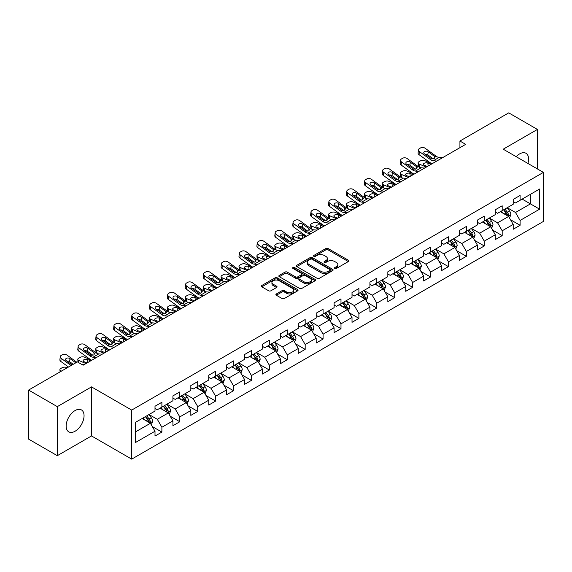 <?xml version="1.0" encoding="UTF-8"?>
<svg xmlns="http://www.w3.org/2000/svg" width="572" height="572" viewBox="0 0 572 572"><rect width="100%" height="100%" fill="white"/><g stroke="black" fill="none" stroke-linecap="round" stroke-linejoin="round"><path stroke-width="0.86" d="M334.827 268.454A1.115 0.643 0 0 0 336.4 268.454L348.377 261.54A1.594 0.922 0 0 0 348.841 260.889A1.594 0.922 0 0 0 348.377 260.239L328.092 248.527A1.594 0.922 0 0 0 325.84 248.527L313.864 255.441A1.115 0.643 0 0 0 313.542 255.898A1.115 0.643 0 0 0 313.864 256.349A1.115 0.643 0 0 0 315.444 256.349L316.995 255.455A5.098 2.946 0 0 1 324.202 255.455L325.897 256.435A5.098 2.946 0 0 1 327.391 258.515A5.098 2.946 0 0 1 325.897 260.596L324.345 261.49A1.115 0.643 0 0 0 324.017 261.947A1.115 0.643 0 0 0 324.345 262.405A1.115 0.643 0 0 0 325.926 262.405L327.47 261.511A5.098 2.946 0 0 1 334.684 261.511L336.372 262.484A5.098 2.946 0 0 1 337.866 264.564A5.098 2.946 0 0 1 336.372 266.645L334.827 267.546A1.115 0.643 0 0 0 334.498 267.996A1.115 0.643 0 0 0 334.827 268.454L334.827 267.546M75.096 431.231A12.663 7.314 120 0 0 83.369 420.07A12.663 7.314 120 0 0 81.431 409.917A12.663 7.314 120 0 0 75.096 410.546A12.663 7.314 120 0 0 66.824 421.707A12.663 7.314 120 0 0 68.769 431.853A12.663 7.314 120 0 0 75.096 431.231M527.899 163.442A12.663 7.314 120 0 0 525.968 153.267A12.663 7.314 120 0 0 519.633 153.897A12.663 7.314 120 0 0 516.187 156.678M276.369 293.944A1.594 0.922 0 0 0 275.897 294.594A1.594 0.922 0 0 0 276.369 295.245L282.06 298.527A1.594 0.922 0 0 0 284.313 298.527L297.612 290.855A1.594 0.922 0 0 0 298.076 290.204A1.594 0.922 0 0 0 297.612 289.554L277.327 277.842A1.594 0.922 0 0 0 275.068 277.842L261.776 285.514A1.594 0.922 0 0 0 261.304 286.164A1.594 0.922 0 0 0 261.776 286.815L268.647 290.783A1.594 0.922 0 0 0 270.899 290.783L276.591 287.502A1.594 0.922 0 0 0 277.062 286.851A1.594 0.922 0 0 0 276.591 286.2L273.18 284.234A4.261 2.46 0 0 1 271.936 282.489A4.261 2.46 0 0 1 274.567 280.216A4.261 2.46 0 0 1 279.215 280.752L292.564 288.46A4.261 2.46 0 0 1 293.815 290.204A4.261 2.46 0 0 1 291.184 292.478A4.261 2.46 0 0 1 286.536 291.942L284.313 290.655A1.594 0.922 0 0 0 282.06 290.655L276.369 293.944L276.369 295.245L282.06 291.985L282.06 290.655M91.513 386.887L57.3 406.635L28.6 390.068L28.6 439.117L57.3 455.684L91.513 435.935L131.696 459.137L131.696 410.081L91.513 386.887L91.513 435.935M537.43 168.94L537.43 129.436L503.217 149.192L543.4 172.386L131.696 410.081M537.43 129.436L508.73 112.863L459.931 141.034L459.931 147.662M28.6 390.068L77.392 361.897L83.133 365.208L465.672 144.351L459.931 141.034M317.102 278.292A1.594 0.922 0 0 0 319.362 278.292L332.654 270.62A1.594 0.922 0 0 0 333.126 269.97A1.594 0.922 0 0 0 332.654 269.319L312.369 257.607A1.594 0.922 0 0 0 310.117 257.607L296.818 265.279A1.594 0.922 0 0 0 296.353 265.93A1.594 0.922 0 0 0 296.818 266.581L317.102 278.292M293.379 268.697A1.115 0.643 0 0 1 294.508 268.854L294.508 267.524L315.136 279.436A1.594 0.922 0 0 1 315.601 280.087A1.594 0.922 0 0 1 315.136 280.738L301.837 288.41A1.594 0.922 0 0 1 299.578 288.41L279.293 276.698L279.293 275.397A1.594 0.922 0 0 0 278.829 276.047A1.594 0.922 0 0 0 279.293 276.698M279.293 275.397L284.985 272.115A1.594 0.922 0 0 1 287.244 272.115L295.467 276.862A1.594 0.922 0 0 0 297.719 276.862L301.494 274.682A1.594 0.922 0 0 0 301.966 274.031A1.594 0.922 0 0 0 301.494 273.38L292.935 268.44A1.115 0.643 0 0 1 292.607 267.982A1.115 0.643 0 0 1 293.293 267.389A1.115 0.643 0 0 1 294.508 267.524M131.696 459.137L543.4 221.443L543.4 172.386M152.309 426.555L161.89 432.089L161.89 427.248L172.916 420.885L172.916 425.725L179.801 421.75L179.801 416.909L190.826 410.546L190.826 415.386L197.712 411.411L197.712 406.57L208.737 400.207L208.737 405.047L215.623 401.072L215.623 396.232L226.641 389.868L226.641 394.709L233.533 390.726L233.533 385.893L244.551 379.529L244.551 384.363L251.444 380.387L251.444 375.547L262.462 369.183L262.462 374.024L269.355 370.048L269.355 365.208L280.373 358.844L280.373 363.685L287.266 359.709L287.266 354.869L298.284 348.505L298.284 353.346L305.176 349.37L305.176 344.53L316.194 338.166L316.194 343.007L323.08 339.024L323.08 334.191L334.105 327.827L334.105 332.661L340.991 328.685L340.991 323.845L352.016 317.481L352.016 322.322L358.901 318.347L358.901 313.506L369.927 307.143L369.927 311.983L376.812 308.008L376.812 303.167L387.837 296.804L387.837 301.644L394.723 297.669L394.723 292.828L405.748 286.465L405.748 291.305L412.634 287.323L412.634 282.489L423.652 276.126L423.652 280.959L430.544 276.984L430.544 272.143L441.563 265.787L441.563 270.62L448.455 266.645L448.455 261.804L459.473 255.441L459.473 260.281L466.366 256.306L466.366 251.465L477.384 245.102L477.384 249.943L484.277 245.967L484.277 241.127L495.295 234.763L495.295 239.604L502.187 235.621L502.187 230.788L513.206 224.424L513.206 229.265L520.091 225.282L520.091 220.449L539.611 209.18L539.611 189.025L530.43 194.33L530.43 203.875L539.611 209.18M161.89 432.089L155.005 436.064L155.005 431.231L135.485 442.499L135.485 422.343L155.005 411.075L155.005 406.242L161.89 402.259L161.89 407.1L172.916 400.736L172.916 395.896L179.801 391.92L179.801 396.761L190.826 390.397L190.826 385.557L197.712 381.581L197.712 386.422L208.737 380.058L208.737 375.218L215.623 371.242L215.623 376.083L226.641 369.719L226.641 364.879L233.533 360.903L233.533 365.737L244.551 359.373L244.551 354.54L251.444 350.557L251.444 355.398L262.462 349.034L262.462 344.194L269.355 340.218L269.355 345.059L280.373 338.695L280.373 333.855L287.266 329.88L287.266 334.72L298.284 328.357L298.284 323.516L305.176 319.541L305.176 324.381L316.194 318.018L316.194 313.177L323.08 309.202L323.08 314.035L334.105 307.672L334.105 302.838L340.991 298.856L340.991 303.696L352.016 297.333L352.016 292.492L358.901 288.517L358.901 293.357L369.927 286.994L369.927 282.153L376.812 278.178L376.812 283.018L387.837 276.655L387.837 271.814L394.723 267.839L394.723 272.68L405.748 266.316L405.748 261.475L412.634 257.5L412.634 262.333L423.652 255.97L423.652 251.137L430.544 247.154L430.544 251.995L441.563 245.631L441.563 240.798L448.455 236.815L448.455 241.656L459.473 235.292L459.473 230.452L466.366 226.476L466.366 231.317L477.384 224.953L477.384 220.113L484.277 216.137L484.277 220.978L495.295 214.614L495.295 209.774L502.187 205.798L502.187 210.632L513.206 204.268L513.206 199.435L520.091 195.452L520.091 200.293L539.611 189.025M160.053 408.158L168.318 412.934L157.3 419.297L149.035 414.521M155.005 408.429L157.3 409.752L161.89 407.1M157.3 419.297L161.89 427.248M168.318 412.934L172.916 420.885M177.964 397.819L186.229 402.595L175.211 408.959L166.945 404.182M172.916 398.083L175.211 399.413L179.801 396.761M175.211 408.959L179.801 416.909M186.229 402.595L190.826 410.546M195.874 387.48L204.14 392.256L193.121 398.62L184.856 393.843M190.826 387.744L193.121 389.074L197.712 386.422M193.121 398.62L197.712 406.57M204.14 392.256L208.737 400.207M213.785 377.141L222.05 381.91L211.032 388.274L202.767 383.505M208.737 377.406L211.032 378.728L215.623 376.083M211.032 388.274L215.623 396.232M222.05 381.91L226.641 389.868M231.696 366.802L239.961 371.571L228.943 377.935L220.67 373.166M226.641 367.067L228.943 368.389L233.533 365.737M228.943 377.935L233.533 385.893M239.961 371.571L244.551 379.529M249.607 356.463L257.872 361.232L246.854 367.596L238.581 362.82M244.551 356.728L246.854 358.051L251.444 355.398M246.854 367.596L251.444 375.547M257.872 361.232L262.462 369.183M267.517 346.117L275.783 350.893L264.757 357.257L256.492 352.481M262.462 346.382L264.757 347.712L269.355 345.059M264.757 357.257L269.355 365.208M275.783 350.893L280.373 358.844M285.428 335.778L293.693 340.555L282.668 346.918L274.403 342.142M280.373 336.043L282.668 337.373L287.266 334.72M282.668 346.918L287.266 354.869M293.693 340.555L298.284 348.505M303.339 325.439L311.604 330.208L300.579 336.572L292.313 331.803M298.284 325.704L300.579 327.027L305.176 324.381M300.579 336.572L305.176 344.53M311.604 330.208L316.194 338.166M321.25 315.1L329.515 319.87L318.49 326.233L310.224 321.464M316.194 315.365L318.49 316.688L323.08 314.035M318.49 326.233L323.08 334.191M329.515 319.87L334.105 327.827M339.153 304.762L347.426 309.531L336.4 315.894L328.135 311.125M334.105 305.026L336.4 306.349L340.991 303.696M336.4 315.894L340.991 323.845M347.426 309.531L352.016 317.481M357.064 294.416L365.329 299.192L354.311 305.555L346.046 300.779M352.016 294.68L354.311 296.01L358.901 293.357M354.311 305.555L358.901 313.506M365.329 299.192L369.927 307.143M374.975 284.077L383.24 288.853L372.222 295.216L363.956 290.44M369.927 284.341L372.222 285.671L376.812 283.018M372.222 295.216L376.812 303.167M383.24 288.853L387.837 296.804M392.885 273.738L401.151 278.507L390.133 284.87L381.867 280.101M387.837 274.002L390.133 275.325L394.723 272.68M390.133 284.87L394.723 292.828M401.151 278.507L405.748 286.465M410.796 263.399L419.062 268.168L408.043 274.531L399.778 269.762M405.748 263.663L408.043 264.986L412.634 262.333M408.043 274.531L412.634 282.489M419.062 268.168L423.652 276.126M428.707 253.06L436.972 257.829L425.954 264.192L417.682 259.423M423.652 253.325L425.954 254.647L430.544 251.995M425.954 264.192L430.544 272.143M436.972 257.829L441.563 265.787M446.618 242.714L454.883 247.49L443.865 253.854L435.592 249.077M441.563 242.978L443.865 244.308L448.455 241.656M443.865 253.854L448.455 261.804M454.883 247.49L459.473 255.441M464.528 232.375L472.794 237.151L461.768 243.515L453.503 238.738M459.473 232.64L461.768 233.969L466.366 231.317M461.768 243.515L466.366 251.465M472.794 237.151L477.384 245.102M482.439 222.036L490.704 226.805L479.679 233.169L471.414 228.4M477.384 222.301L479.679 223.623L484.277 220.978M479.679 233.169L484.277 241.127M490.704 226.805L495.295 234.763M500.35 211.697L508.615 216.466L497.59 222.83L489.325 218.061M495.295 211.962L497.59 213.285L502.187 210.632M497.59 222.83L502.187 230.788M508.615 216.466L513.206 224.424M522.157 199.099L530.43 203.875L515.501 212.491L507.235 207.722M513.206 201.623L515.501 202.946L520.091 200.293M515.501 212.491L520.091 220.449M57.3 406.635L57.3 455.684M135.485 431.889L150.415 423.273L142.142 418.504M150.415 423.273L155.005 431.231M510.51 219.748L520.091 225.282M492.599 230.087L502.187 235.621M474.688 240.433L484.277 245.967M456.778 250.772L466.366 256.306M438.867 261.111L448.455 266.645M420.956 271.45L430.544 276.984M403.046 281.789L412.634 287.323M385.135 292.135L394.723 297.669M367.224 302.474L376.812 308.008M349.32 312.812L358.901 318.347M331.41 323.151L340.991 328.685M313.499 333.49L323.08 339.024M295.588 343.836L305.176 349.37M277.677 354.175L287.266 359.709M259.767 364.514L269.355 370.048M241.856 374.853L251.444 380.387M223.945 385.192L233.533 390.726M206.034 395.538L215.623 401.072M188.124 405.877L197.712 411.411M170.213 416.216L179.801 421.75M335.271 268.611L336.372 267.975A5.098 2.946 0 0 0 337.866 265.894L337.866 264.564M327.391 258.515L327.391 259.838A5.098 2.946 0 0 1 325.897 261.926L324.789 262.562M348.355 261.554L328.092 249.857A1.594 0.922 0 0 0 325.84 249.857L314.314 256.506M332.632 270.627L312.369 258.93A1.594 0.922 0 0 0 310.117 258.93L296.839 266.595L296.818 265.279M329.837 270.42A1.115 0.643 0 0 0 330.166 269.97A1.115 0.643 0 0 0 329.837 269.512L312.033 259.23A1.115 0.643 0 0 0 310.453 259.23L308.823 260.174A5.098 2.946 0 0 0 307.328 262.255A5.098 2.946 0 0 0 308.823 264.335L320.992 271.364A5.098 2.946 0 0 0 328.206 271.364L329.837 270.42L329.837 271.75A1.115 0.643 0 0 0 330.166 271.292L330.166 269.97M307.328 262.255L307.328 263.585A5.098 2.946 0 0 0 308.823 265.665L308.823 264.335M329.837 271.75L328.206 272.694A5.098 2.946 0 0 1 320.992 272.694L308.823 265.665M279.315 276.712L284.985 273.437L284.985 272.115M301.966 274.031L301.966 275.361A1.594 0.922 0 0 1 301.494 276.011L297.719 278.192A1.594 0.922 0 0 1 295.467 278.192L287.244 273.437A1.594 0.922 0 0 0 284.985 273.437M294.508 268.854L315.115 280.745M304.004 281.789A4.261 2.46 0 0 0 308.651 282.325A4.261 2.46 0 0 0 311.282 280.051A4.261 2.46 0 0 0 310.031 278.314L305.326 275.597A1.594 0.922 0 0 0 303.074 275.597L299.299 277.77A1.594 0.922 0 0 0 298.834 278.421A1.594 0.922 0 0 0 299.299 279.072L304.004 281.789L304.004 283.119A4.261 2.46 0 0 0 308.651 283.648A4.261 2.46 0 0 0 311.282 281.374L311.282 280.051M298.834 278.421L298.834 279.751A1.594 0.922 0 0 0 299.299 280.402L299.299 279.072M304.004 283.119L299.299 280.402M293.815 290.204L293.815 291.527A4.261 2.46 0 0 1 291.184 293.801A4.261 2.46 0 0 1 286.536 293.264L284.313 291.985A1.594 0.922 0 0 0 282.06 291.985M271.936 282.489L271.936 283.819A4.261 2.46 0 0 0 273.18 285.557L273.18 284.234M276.569 287.516L273.18 285.557M297.59 290.862L277.327 279.165A1.594 0.922 0 0 0 275.068 279.165L261.797 286.829M509.523 218.039L510.889 214.6A4.304 2.481 -120 0 0 509.516 210.932L507.142 207.772M432.01 163.785L424.76 160.66A3.246 1.623 -5.9 0 0 420.191 161.004L419.04 161.661A3.246 1.623 -5.9 0 0 418.089 162.977A3.246 1.623 -5.9 0 0 419.019 163.971L419.355 167.238M503.01 213.234L501.401 211.089M426.269 167.103L419.019 163.971M507.95 216.087L508.565 214.779A4.304 2.481 -120 0 0 507.328 212.198L504.962 209.03M503.882 209.652L506.513 213.163A2.195 1.266 60 0 1 506.914 213.828L508.565 214.779M430.981 164.386L427.827 163.027A2.595 1.301 174.1 0 0 424.167 163.299A2.595 1.301 174.1 0 0 423.409 164.35A2.595 1.301 174.1 0 0 424.152 165.144L427.305 166.502M418.532 166.767A3.246 1.623 174.1 0 1 418.447 166.473L418.089 162.977M427.591 166.338A2.595 1.301 -5.9 0 0 426.741 166.259M503.582 209.824L505.955 212.991A4.304 2.481 60 0 1 507.185 215.58M436.765 161.039L433.34 160.746A8.115 4.69 60 0 1 430.373 159.516L419.383 151.566L419.019 154.64A3.246 2.095 -173.3 0 1 418.089 152.939L418.454 149.857A3.246 2.095 6.7 0 0 419.383 151.566M432.032 163.778A12.176 7.028 60 0 1 430.015 162.591L419.019 154.64M442.506 157.729L439.082 157.436A8.115 4.69 60 0 1 436.114 156.199L425.125 148.248A3.246 2.095 6.7 0 0 420.549 147.926L419.398 148.591A3.246 2.095 6.7 0 0 418.454 149.857M434.327 158.43L434.234 156.185L434.877 156.914L434.248 158.48L431.61 158.801L424.517 153.932A2.595 1.673 -173.3 0 1 423.773 152.567A2.595 1.673 -173.3 0 1 424.531 151.551A2.595 1.673 -173.3 0 1 428.192 151.809L427.827 154.89L433.283 158.837M427.827 154.89A2.595 1.673 6.7 0 0 425.053 154.318M434.234 156.185L428.192 151.809M436.114 156.199L434.877 156.914L435.006 157.379M491.613 228.378L492.978 224.939A4.304 2.481 -120 0 0 491.605 221.278L489.232 218.111M414.099 174.124L406.849 170.999A3.246 1.623 -5.9 0 0 402.28 171.343L401.129 172.008A3.246 1.623 -5.9 0 0 400.178 173.323A3.246 1.623 -5.9 0 0 401.115 174.31L401.451 177.577M485.099 223.573L483.49 221.428M408.358 177.442L401.115 174.31M490.04 226.426L490.654 225.125A4.304 2.481 -120 0 0 489.425 222.537L487.051 219.369M485.971 219.991L488.602 223.502A2.195 1.266 60 0 1 489.003 224.167L490.654 225.125M413.07 174.725L409.917 173.366A2.595 1.301 174.1 0 0 406.263 173.638A2.595 1.301 174.1 0 0 405.498 174.689A2.595 1.301 174.1 0 0 406.249 175.482L409.395 176.841M400.622 177.105A3.246 1.623 174.1 0 1 400.536 176.812L400.178 173.323M409.681 176.676A2.595 1.301 -5.9 0 0 408.83 176.598M485.671 220.17L488.045 223.33A4.304 2.481 60 0 1 489.274 225.919M473.702 238.717L475.067 235.278A4.304 2.481 -120 0 0 473.695 231.617L471.321 228.45M396.189 184.47L388.939 181.338A3.246 1.623 -5.9 0 0 384.37 181.681L383.219 182.346A3.246 1.623 -5.9 0 0 382.268 183.662A3.246 1.623 -5.9 0 0 383.204 184.656L383.54 187.916M467.195 233.912L465.579 231.767M390.447 187.78L383.204 184.656M472.129 236.765L472.744 235.464A4.304 2.481 -120 0 0 471.514 232.875L469.14 229.715M468.06 230.337L470.692 233.841A2.195 1.266 60 0 1 471.092 234.506L472.744 235.464M395.159 185.063L392.006 183.705A2.595 1.301 174.1 0 0 388.352 183.977A2.595 1.301 174.1 0 0 387.587 185.035A2.595 1.301 174.1 0 0 388.338 185.828L391.484 187.187M382.711 187.444A3.246 1.623 174.1 0 1 382.625 187.158L382.268 183.662M391.77 187.023A2.595 1.301 -5.9 0 0 390.919 186.944M467.767 230.509L470.134 233.669A4.304 2.481 60 0 1 471.364 236.257M418.854 171.385L415.436 171.092A8.115 4.69 60 0 1 412.462 169.855L401.472 161.905L401.115 164.986A3.246 2.095 -173.3 0 1 400.185 163.277L400.543 160.203A3.246 2.095 6.7 0 0 401.472 161.905M414.121 174.117A12.176 7.028 60 0 1 412.105 172.937L401.115 164.986M424.596 168.068L421.171 167.775A8.115 4.69 60 0 1 418.203 166.538L407.214 158.587A3.246 2.095 6.7 0 0 402.638 158.265L401.487 158.93A3.246 2.095 6.7 0 0 400.543 160.203M416.416 168.769L416.323 166.523L416.967 167.253L416.337 168.819L413.699 169.14L406.606 164.271A2.595 1.673 -173.3 0 1 405.863 162.913A2.595 1.673 -173.3 0 1 406.62 161.89A2.595 1.673 -173.3 0 1 410.281 162.148L409.917 165.229L415.372 169.176M409.917 165.229A2.595 1.673 6.7 0 0 407.142 164.657M416.323 166.523L410.281 162.148M418.203 166.538L416.967 167.253L417.095 167.725M400.943 181.724L397.526 181.431A8.115 4.69 60 0 1 394.558 180.194L383.562 172.243L383.204 175.325A3.246 2.095 -173.3 0 1 382.275 173.623L382.632 170.542A3.246 2.095 6.7 0 0 383.562 172.243M396.21 184.456A12.176 7.028 60 0 1 394.194 183.276L383.204 175.325M406.685 178.407L403.267 178.114A8.115 4.69 60 0 1 400.293 176.877L389.303 168.926A3.246 2.095 6.7 0 0 384.727 168.604L383.576 169.269A3.246 2.095 6.7 0 0 382.632 170.542M398.505 179.107L398.412 176.862L399.056 177.592L398.427 179.158L395.788 179.479L388.695 174.61A2.595 1.673 -173.3 0 1 387.952 173.252A2.595 1.673 -173.3 0 1 388.71 172.236A2.595 1.673 -173.3 0 1 392.371 172.494L392.006 175.568L397.461 179.515M392.006 175.568A2.595 1.673 6.7 0 0 389.232 175.003M398.412 176.862L392.371 172.494M400.293 176.877L399.056 177.592L399.184 178.064M455.791 249.063L457.157 245.617A4.304 2.481 -120 0 0 455.784 241.956L453.41 238.796M378.278 194.809L371.035 191.677A3.246 1.623 -5.9 0 0 366.459 192.02L365.308 192.685A3.246 1.623 -5.9 0 0 364.357 194.001A3.246 1.623 -5.9 0 0 365.293 194.995L365.63 198.262M449.285 244.258L447.676 242.106M372.544 198.119L365.293 194.995M454.218 247.104L454.833 245.803A4.304 2.481 -120 0 0 453.603 243.214L451.229 240.054M450.157 240.676L452.781 244.187A2.195 1.266 60 0 1 453.181 244.852L454.833 245.803M377.248 195.402L374.102 194.044A2.595 1.301 174.1 0 0 370.442 194.323A2.595 1.301 174.1 0 0 369.676 195.374A2.595 1.301 174.1 0 0 370.427 196.167L373.573 197.526M364.8 197.783A3.246 1.623 174.1 0 1 364.714 197.497L364.357 194.001M373.859 197.361A2.595 1.301 -5.9 0 0 373.008 197.283M449.857 240.848L452.223 244.008A4.304 2.481 60 0 1 453.453 246.596M437.88 259.402L439.246 255.963A4.304 2.481 -120 0 0 437.873 252.295L435.499 249.135M360.374 205.148L353.124 202.023A3.246 1.623 -5.9 0 0 348.548 202.359L347.397 203.024A3.246 1.623 -5.9 0 0 346.446 204.34A3.246 1.623 -5.9 0 0 347.383 205.334L347.719 208.601M431.374 254.597L429.765 252.445M354.633 208.458L347.383 205.334M436.307 257.443L436.922 256.142A4.304 2.481 -120 0 0 435.692 253.553L433.319 250.393M432.246 251.015L434.87 254.526A2.195 1.266 60 0 1 435.271 255.191L436.922 256.142M359.338 205.741L356.192 204.383A2.595 1.301 174.1 0 0 352.531 204.662A2.595 1.301 174.1 0 0 351.766 205.713A2.595 1.301 174.1 0 0 352.516 206.506L355.662 207.865M346.889 208.122A3.246 1.623 174.1 0 1 346.804 207.836L346.446 204.34M355.948 207.7A2.595 1.301 -5.9 0 0 355.098 207.622M431.946 251.187L434.312 254.354A4.304 2.481 60 0 1 435.542 256.942M419.97 269.741L421.335 266.302A4.304 2.481 -120 0 0 419.962 262.634L417.596 259.473M342.464 215.487L335.213 212.362A3.246 1.623 -5.9 0 0 330.637 212.705L329.486 213.363A3.246 1.623 -5.9 0 0 328.535 214.679A3.246 1.623 -5.9 0 0 329.472 215.673L329.808 218.94M413.463 264.936L411.854 262.784M336.722 218.804L329.472 215.673M418.397 267.782L419.011 266.481A4.304 2.481 -120 0 0 417.782 263.899L415.408 260.732M414.335 261.354L416.959 264.865A2.195 1.266 60 0 1 417.36 265.53L419.011 266.481M341.427 216.087L338.281 214.729A2.595 1.301 174.1 0 0 334.62 215A2.595 1.301 174.1 0 0 333.855 216.052A2.595 1.301 174.1 0 0 334.606 216.845L337.752 218.204M328.979 218.468A3.246 1.623 174.1 0 1 328.9 218.175L328.535 214.679M338.038 218.039A2.595 1.301 -5.9 0 0 337.187 217.961M414.035 261.526L416.402 264.693A4.304 2.481 60 0 1 417.632 267.281M383.033 192.063L379.615 191.77A8.115 4.69 60 0 1 376.648 190.533L365.651 182.582L365.293 185.664A3.246 2.095 -173.3 0 1 364.364 183.962L364.721 180.881A3.246 2.095 6.7 0 0 365.651 182.582M378.299 194.795A12.176 7.028 60 0 1 376.283 193.615L365.293 185.664M388.774 188.746L385.356 188.46A8.115 4.69 60 0 1 382.382 187.223L371.392 179.272A3.246 2.095 6.7 0 0 366.816 178.95L365.672 179.608A3.246 2.095 6.7 0 0 364.721 180.881M380.602 189.446L380.509 187.201L381.145 187.931L380.516 189.496L377.885 189.818L370.785 184.949A2.595 1.673 -173.3 0 1 370.041 183.591A2.595 1.673 -173.3 0 1 370.799 182.575A2.595 1.673 -173.3 0 1 374.46 182.833L374.102 185.914L379.558 189.854M374.102 185.914A2.595 1.673 6.7 0 0 371.321 185.342M380.509 187.201L374.46 182.833M382.382 187.223L381.145 187.931L381.274 188.403M365.122 202.402L361.704 202.109A8.115 4.69 60 0 1 358.737 200.872L347.74 192.921L347.383 196.003A3.246 2.095 -173.3 0 1 346.453 194.301L346.811 191.22A3.246 2.095 6.7 0 0 347.74 192.921M360.389 205.141A12.176 7.028 60 0 1 358.372 203.954L347.383 196.003M370.863 199.092L367.446 198.799A8.115 4.69 60 0 1 364.478 197.562L353.482 189.611A3.246 2.095 6.7 0 0 348.906 189.289L347.762 189.947A3.246 2.095 6.7 0 0 346.811 191.22M362.691 199.785L362.598 197.547L363.241 198.277L362.605 199.843L359.974 200.157L352.874 195.295A2.595 1.673 -173.3 0 1 352.13 193.929A2.595 1.673 -173.3 0 1 352.888 192.914A2.595 1.673 -173.3 0 1 356.549 193.172L356.192 196.253L361.647 200.2M356.192 196.253A2.595 1.673 6.7 0 0 353.41 195.681M362.598 197.547L356.549 193.172M364.478 197.562L363.241 198.277L363.363 198.741M347.211 212.741L343.793 212.448A8.115 4.69 60 0 1 340.826 211.218L329.829 203.26L329.472 206.342A3.246 2.095 -173.3 0 1 328.542 204.64L328.9 201.558A3.246 2.095 6.7 0 0 329.829 203.26M342.478 215.48A12.176 7.028 60 0 1 340.462 214.293L329.472 206.342M352.953 209.431L349.535 209.137A8.115 4.69 60 0 1 346.568 207.901L335.571 199.95A3.246 2.095 6.7 0 0 330.995 199.628L329.851 200.293A3.246 2.095 6.7 0 0 328.9 201.558M344.78 210.131L344.687 207.886L345.331 208.616L344.694 210.181L342.063 210.503L334.963 205.634A2.595 1.673 -173.3 0 1 334.22 204.268A2.595 1.673 -173.3 0 1 334.977 203.253A2.595 1.673 -173.3 0 1 338.638 203.51L338.281 206.592L343.736 210.539M338.281 206.592A2.595 1.673 6.7 0 0 335.499 206.02M344.687 207.886L338.638 203.51M346.568 207.901L345.331 208.616L345.452 209.08M329.3 223.087L325.883 222.794A8.115 4.69 60 0 1 322.915 221.557L311.919 213.606L311.561 216.681A3.246 2.095 -173.3 0 1 310.632 214.979L310.989 211.905A3.246 2.095 6.7 0 0 311.919 213.606M324.567 225.818A12.176 7.028 60 0 1 322.558 224.639L311.561 216.681M335.042 219.77L331.624 219.476A8.115 4.69 60 0 1 328.657 218.239L317.66 210.289A3.246 2.095 6.7 0 0 313.084 209.967L311.94 210.632A3.246 2.095 6.7 0 0 310.989 211.905M326.869 220.47L326.776 218.225L327.42 218.954L326.784 220.52L324.152 220.842L317.052 215.973A2.595 1.673 -173.3 0 1 316.309 214.614A2.595 1.673 -173.3 0 1 317.067 213.592A2.595 1.673 -173.3 0 1 320.728 213.849L320.37 216.931L325.825 220.878M320.37 216.931A2.595 1.673 6.7 0 0 317.589 216.359M326.776 218.225L320.728 213.849M328.657 218.239L327.42 218.954L327.541 219.426M311.397 233.426L307.972 233.133A8.115 4.69 60 0 1 305.005 231.896L294.008 223.945L293.65 227.027A3.246 2.095 -173.3 0 1 292.721 225.325L293.078 222.243A3.246 2.095 6.7 0 0 294.008 223.945M306.656 236.157A12.176 7.028 60 0 1 304.647 234.978L293.65 227.027M317.131 230.108L313.713 229.815A8.115 4.69 60 0 1 310.746 228.578L299.749 220.628A3.246 2.095 6.7 0 0 295.181 220.306L294.029 220.971A3.246 2.095 6.7 0 0 293.078 222.243M308.959 230.809L308.866 228.564L309.509 229.293L308.873 230.859L306.242 231.181L299.142 226.312A2.595 1.673 -173.3 0 1 298.398 224.953A2.595 1.673 -173.3 0 1 299.156 223.938A2.595 1.673 -173.3 0 1 302.817 224.195L302.459 227.27L307.915 231.217M302.459 227.27A2.595 1.673 6.7 0 0 299.685 226.705M308.866 228.564L302.817 224.195M310.746 228.578L309.509 229.293L309.631 229.765M293.486 243.765L290.061 243.472A8.115 4.69 60 0 1 287.094 242.235L276.097 234.284L275.74 237.366A3.246 2.095 -173.3 0 1 274.81 235.664L275.175 232.582A3.246 2.095 6.7 0 0 276.097 234.284M288.746 246.496A12.176 7.028 60 0 1 286.736 245.317L275.74 237.366M299.22 240.447L295.803 240.154A8.115 4.69 60 0 1 292.835 238.924L281.839 230.974A3.246 2.095 6.7 0 0 277.27 230.652L276.119 231.31A3.246 2.095 6.7 0 0 275.175 232.582M291.048 241.148L290.955 238.903L291.598 239.632L290.962 241.198L288.331 241.52L281.238 236.651A2.595 1.673 -173.3 0 1 280.495 235.292A2.595 1.673 -173.3 0 1 281.252 234.277A2.595 1.673 -173.3 0 1 284.906 234.534L284.549 237.616L290.004 241.556M284.549 237.616A2.595 1.673 6.7 0 0 281.774 237.044M290.955 238.903L284.906 234.534M292.835 238.924L291.598 239.632L291.72 240.104M275.575 254.104L272.15 253.811A8.115 4.69 60 0 1 269.183 252.574L258.194 244.623L257.829 247.705A3.246 2.095 -173.3 0 1 256.899 246.003L257.264 242.921A3.246 2.095 6.7 0 0 258.194 244.623M270.842 256.835A12.176 7.028 60 0 1 268.826 255.655L257.829 247.705M281.317 250.793L277.892 250.5A8.115 4.69 60 0 1 274.925 249.263L263.928 241.312A3.246 2.095 6.7 0 0 259.359 240.991L258.208 241.649A3.246 2.095 6.7 0 0 257.264 242.921M273.137 251.487L273.044 249.249L273.688 249.978L273.051 251.537L270.42 251.859L263.327 246.997A2.595 1.673 -173.3 0 1 262.584 245.631A2.595 1.673 -173.3 0 1 263.342 244.616A2.595 1.673 -173.3 0 1 266.995 244.873L266.638 247.955L272.093 251.902M266.638 247.955A2.595 1.673 6.7 0 0 263.864 247.383M273.044 249.249L266.995 244.873M274.925 249.263L273.688 249.978L273.816 250.443M257.665 264.443L254.24 264.15A8.115 4.69 60 0 1 251.272 262.913L240.283 254.962L239.918 258.043A3.246 2.095 -173.3 0 1 238.989 256.342L239.353 253.26A3.246 2.095 6.7 0 0 240.283 254.962M252.931 267.181A12.176 7.028 60 0 1 250.915 265.994L239.918 258.043M263.406 261.132L259.981 260.839A8.115 4.69 60 0 1 257.014 259.602L246.024 251.651A3.246 2.095 6.7 0 0 241.448 251.33L240.297 251.995A3.246 2.095 6.7 0 0 239.353 253.26M255.226 261.833L255.133 259.588L255.777 260.317L255.148 261.883L252.509 262.205L245.417 257.336A2.595 1.673 -173.3 0 1 244.673 255.97A2.595 1.673 -173.3 0 1 245.431 254.955A2.595 1.673 -173.3 0 1 249.092 255.212L248.727 258.294L254.182 262.241M248.727 258.294A2.595 1.673 6.7 0 0 245.953 257.722M255.133 259.588L249.092 255.212M257.014 259.602L255.777 260.317L255.906 260.782M239.754 274.789L236.336 274.496A8.115 4.69 60 0 1 233.362 273.259L222.372 265.308L222.007 268.382A3.246 2.095 -173.3 0 1 221.085 266.681L221.443 263.606A3.246 2.095 6.7 0 0 222.372 265.308M235.02 277.52A12.176 7.028 60 0 1 233.004 276.34L222.007 268.382M245.495 271.471L242.07 271.178A8.115 4.69 60 0 1 239.103 269.941L228.114 261.99A3.246 2.095 6.7 0 0 223.538 261.669L222.386 262.333A3.246 2.095 6.7 0 0 221.443 263.606M237.316 272.172L237.223 269.927L237.866 270.656L237.237 272.222L234.599 272.544L227.506 267.675A2.595 1.673 -173.3 0 1 226.762 266.316A2.595 1.673 -173.3 0 1 227.52 265.294A2.595 1.673 -173.3 0 1 231.181 265.551L230.816 268.633L236.272 272.579M230.816 268.633A2.595 1.673 6.7 0 0 228.042 268.061M237.223 269.927L231.181 265.551M239.103 269.941L237.866 270.656L237.995 271.128M221.843 285.128L218.425 284.835A8.115 4.69 60 0 1 215.451 283.598L204.461 275.647L204.104 278.728A3.246 2.095 -173.3 0 1 203.174 277.027L203.532 273.945A3.246 2.095 6.7 0 0 204.461 275.647M217.11 287.859A12.176 7.028 60 0 1 215.093 286.679L204.104 278.728M227.584 281.81L224.16 281.517A8.115 4.69 60 0 1 221.192 280.28L210.203 272.329A3.246 2.095 6.7 0 0 205.627 272.007L204.476 272.672A3.246 2.095 6.7 0 0 203.532 273.945M219.405 282.511L219.312 280.266L219.955 280.995L219.326 282.561L216.688 282.883L209.595 278.013A2.595 1.673 -173.3 0 1 208.852 276.655A2.595 1.673 -173.3 0 1 209.609 275.64A2.595 1.673 -173.3 0 1 213.27 275.897L212.906 278.972L218.361 282.918M212.906 278.972A2.595 1.673 6.7 0 0 210.131 278.407M219.312 280.266L213.27 275.897M221.192 280.28L219.955 280.995L220.084 281.467M203.932 295.467L200.515 295.173A8.115 4.69 60 0 1 197.547 293.937L186.551 285.986L186.193 289.067A3.246 2.095 -173.3 0 1 185.264 287.366L185.621 284.284A3.246 2.095 6.7 0 0 186.551 285.986M199.199 298.198A12.176 7.028 60 0 1 197.183 297.018L186.193 289.067M209.674 292.149L206.256 291.856A8.115 4.69 60 0 1 203.282 290.626L192.292 282.675A3.246 2.095 6.7 0 0 187.716 282.346L186.565 283.011A3.246 2.095 6.7 0 0 185.621 284.284M201.494 292.85L201.408 290.605L202.045 291.334L201.415 292.9L198.777 293.221L191.684 288.352A2.595 1.673 -173.3 0 1 190.941 286.994A2.595 1.673 -173.3 0 1 191.699 285.979A2.595 1.673 -173.3 0 1 195.359 286.236L194.995 289.318L200.45 293.257M194.995 289.318A2.595 1.673 6.7 0 0 192.221 288.746M201.408 290.605L195.359 286.236M203.282 290.626L202.045 291.334L202.173 291.806M186.022 305.805L182.604 305.512A8.115 4.69 60 0 1 179.637 304.275L168.64 296.325L168.282 299.406A3.246 2.095 -173.3 0 1 167.353 297.705L167.71 294.623A3.246 2.095 6.7 0 0 168.64 296.325M181.288 308.537A12.176 7.028 60 0 1 179.272 307.357L168.282 299.406M191.763 302.495L188.345 302.202A8.115 4.69 60 0 1 185.371 300.965L174.381 293.014A3.246 2.095 6.7 0 0 169.805 292.692L168.661 293.35A3.246 2.095 6.7 0 0 167.71 294.623M183.591 303.189L183.498 300.951L184.141 301.68L183.505 303.239L180.874 303.56L173.774 298.698A2.595 1.673 -173.3 0 1 173.03 297.333A2.595 1.673 -173.3 0 1 173.788 296.317A2.595 1.673 -173.3 0 1 177.449 296.575L177.091 299.656L182.547 303.603M177.091 299.656A2.595 1.673 6.7 0 0 174.31 299.084M183.498 300.951L177.449 296.575M185.371 300.965L184.141 301.68L184.263 302.145M168.111 316.144L164.693 315.851A8.115 4.69 60 0 1 161.726 314.614L150.729 306.663L150.372 309.745A3.246 2.095 -173.3 0 1 149.442 308.043L149.8 304.962A3.246 2.095 6.7 0 0 150.729 306.663M157.622 322.208L150.372 319.076A3.246 1.623 -5.9 0 1 149.435 318.082A3.246 1.623 -5.9 0 1 150.386 316.766L151.537 316.109A3.246 1.623 -5.9 0 1 156.113 315.765L163.363 318.89A12.176 7.028 60 0 1 161.361 317.696L150.372 309.745M173.852 312.834L170.435 312.541A8.115 4.69 60 0 1 167.467 311.304L156.471 303.353A3.246 2.095 6.7 0 0 151.895 303.031L150.751 303.696A3.246 2.095 6.7 0 0 149.8 304.962M165.68 313.535L165.587 311.29L166.23 312.019L165.594 313.585L162.963 313.906L155.863 309.037A2.595 1.673 -173.3 0 1 155.119 307.672A2.595 1.673 -173.3 0 1 155.877 306.656A2.595 1.673 -173.3 0 1 159.538 306.914L159.18 309.995L164.636 313.942M159.18 309.995A2.595 1.673 6.7 0 0 156.399 309.423M165.587 311.29L159.538 306.914M167.467 311.304L166.23 312.019L166.352 312.484M150.2 326.49L146.782 326.197A8.115 4.69 60 0 1 143.815 324.96L132.818 317.01L132.461 320.084A3.246 2.095 -173.3 0 1 131.531 318.382L131.889 315.308A3.246 2.095 6.7 0 0 132.818 317.01M139.711 332.546L132.461 329.415A3.246 1.623 -5.9 0 1 131.524 328.421A3.246 1.623 -5.9 0 1 132.475 327.113L133.626 326.448A3.246 1.623 -5.9 0 1 138.202 326.104L145.452 329.229A12.176 7.028 60 0 1 143.45 328.035L132.461 320.084M155.941 323.173L152.524 322.88A8.115 4.69 60 0 1 149.557 321.643L138.56 313.692A3.246 2.095 6.7 0 0 133.984 313.37L132.84 314.035A3.246 2.095 6.7 0 0 131.889 315.308M147.769 323.874L147.676 321.628L148.32 322.358L147.683 323.924L145.052 324.245L137.952 319.376A2.595 1.673 -173.3 0 1 137.208 318.011A2.595 1.673 -173.3 0 1 137.966 316.995A2.595 1.673 -173.3 0 1 141.627 317.253L141.27 320.334L146.725 324.281M141.27 320.334A2.595 1.673 6.7 0 0 138.488 319.762M147.676 321.628L141.627 317.253M149.557 321.643L148.32 322.358L148.441 322.822M132.289 336.829L128.872 336.536A8.115 4.69 60 0 1 125.904 335.299L114.908 327.348L114.55 330.43A3.246 2.095 -173.3 0 1 113.621 328.728L113.978 325.647A3.246 2.095 6.7 0 0 114.908 327.348M121.8 342.885L114.55 339.761A3.246 1.623 -5.9 0 1 113.614 338.767A3.246 1.623 -5.9 0 1 114.572 337.451L115.716 336.786A3.246 1.623 -5.9 0 1 120.292 336.443L127.542 339.568A12.176 7.028 60 0 1 125.547 338.381L114.55 330.43M138.031 333.512L134.613 333.219A8.115 4.69 60 0 1 131.646 331.982L120.649 324.031A3.246 2.095 6.7 0 0 116.073 323.709L114.929 324.374A3.246 2.095 6.7 0 0 113.978 325.647M129.858 334.212L129.765 331.967L130.409 332.697L129.773 334.262L127.141 334.584L120.041 329.715A2.595 1.673 -173.3 0 1 119.298 328.357A2.595 1.673 -173.3 0 1 120.056 327.334A2.595 1.673 -173.3 0 1 123.716 327.599L123.359 330.673L128.814 334.62M123.359 330.673A2.595 1.673 6.7 0 0 120.578 330.101M129.765 331.967L123.716 327.599M131.646 331.982L130.409 332.697L130.53 333.169M114.386 347.168L110.961 346.875A8.115 4.69 60 0 1 107.994 345.638L96.997 337.687L96.639 340.769A3.246 2.095 -173.3 0 1 95.71 339.067L96.067 335.986A3.246 2.095 6.7 0 0 96.997 337.687M109.645 349.9A12.176 7.028 60 0 1 107.636 348.72L96.639 340.769M120.12 343.851L116.702 343.558A8.115 4.69 60 0 1 113.735 342.328L102.738 334.37A3.246 2.095 6.7 0 0 98.169 334.048L97.018 334.713A3.246 2.095 6.7 0 0 96.067 335.986M111.948 344.551L111.855 342.306L112.498 343.036L111.862 344.601L109.231 344.923L102.131 340.054A2.595 1.673 -173.3 0 1 101.387 338.695A2.595 1.673 -173.3 0 1 102.145 337.68A2.595 1.673 -173.3 0 1 105.806 337.938L105.448 341.019L110.904 344.959M105.448 341.019A2.595 1.673 6.7 0 0 102.674 340.447M111.855 342.306L105.806 337.938M113.735 342.328L112.498 343.036L112.62 343.507M96.475 357.507L93.05 357.214A8.115 4.69 60 0 1 90.083 355.977L79.093 348.026L78.729 351.108A3.246 2.095 -173.3 0 1 77.799 349.406L78.164 346.325A3.246 2.095 6.7 0 0 79.093 348.026M85.979 363.563L78.729 360.439A3.246 1.623 -5.9 0 1 77.799 359.445A3.246 1.623 -5.9 0 1 78.75 358.129L79.894 357.464A3.246 1.623 -5.9 0 1 84.47 357.121L91.72 360.253A12.176 7.028 60 0 1 89.725 359.059L78.729 351.108M102.209 354.197L98.792 353.904A8.115 4.69 60 0 1 95.824 352.667L84.828 344.716A3.246 2.095 6.7 0 0 80.259 344.394L79.108 345.052A3.246 2.095 6.7 0 0 78.164 346.325M94.037 354.89L93.944 352.652L94.587 353.382L93.951 354.94L91.32 355.262L84.227 350.4A2.595 1.673 -173.3 0 1 83.483 349.034A2.595 1.673 -173.3 0 1 84.241 348.019A2.595 1.673 -173.3 0 1 87.895 348.276L87.537 351.358L92.993 355.305M87.537 351.358A2.595 1.673 6.7 0 0 84.763 350.786M93.944 352.652L87.895 348.276M95.824 352.667L94.587 353.382L94.716 353.846M402.059 280.08L403.424 276.641A4.304 2.481 -120 0 0 402.052 272.98L399.685 269.812M324.553 225.826L317.303 222.701A3.246 1.623 -5.9 0 0 312.727 223.044L311.583 223.709A3.246 1.623 -5.9 0 0 310.625 225.025A3.246 1.623 -5.9 0 0 311.561 226.012L311.897 229.279M395.552 275.275L393.944 273.13M318.811 229.143L311.561 226.012M400.486 278.128L401.101 276.827A4.304 2.481 -120 0 0 399.871 274.238L397.504 271.071M396.425 271.693L399.056 275.203A2.195 1.266 60 0 1 399.449 275.868L401.101 276.827M323.516 226.426L320.37 225.068A2.595 1.301 174.1 0 0 316.709 225.339A2.595 1.301 174.1 0 0 315.944 226.39A2.595 1.301 174.1 0 0 316.695 227.184L319.841 228.543M311.068 228.807A3.246 1.623 174.1 0 1 310.989 228.514L310.625 225.025M320.127 228.378A2.595 1.301 -5.9 0 0 319.276 228.299M396.124 271.872L398.491 275.032A4.304 2.481 60 0 1 399.728 277.62M384.148 290.419L385.514 286.98A4.304 2.481 -120 0 0 384.141 283.319L381.774 280.151M306.642 236.172L299.392 233.04A3.246 1.623 -5.9 0 0 294.816 233.383L293.672 234.048A3.246 1.623 -5.9 0 0 292.714 235.364A3.246 1.623 -5.9 0 0 293.65 236.358L293.987 239.618M377.642 285.614L376.033 283.469M300.901 239.482L293.65 236.358M382.575 288.467L383.19 287.165A4.304 2.481 -120 0 0 381.96 284.577L379.593 281.41M378.514 282.039L381.145 285.542A2.195 1.266 60 0 1 381.538 286.207L383.19 287.165M305.605 236.765L302.459 235.407A2.595 1.301 174.1 0 0 298.798 235.678A2.595 1.301 174.1 0 0 298.041 236.737A2.595 1.301 174.1 0 0 298.784 237.53L301.93 238.889M293.164 239.146A3.246 1.623 174.1 0 1 293.078 238.86L292.714 235.364M302.216 238.724A2.595 1.301 -5.9 0 0 301.373 238.646M378.214 282.21L380.58 285.371A4.304 2.481 60 0 1 381.817 287.959M366.237 300.765L367.603 297.318A4.304 2.481 -120 0 0 366.23 293.658L363.863 290.497M288.731 246.511L281.481 243.379A3.246 1.623 -5.9 0 0 276.905 243.722L275.761 244.387A3.246 1.623 -5.9 0 0 274.81 245.703A3.246 1.623 -5.9 0 0 275.74 246.696L276.076 249.957M359.731 295.96L358.122 293.808M282.99 249.821L275.74 246.696M364.664 298.806L365.279 297.504A4.304 2.481 -120 0 0 364.049 294.916L361.683 291.756M360.603 292.378L363.234 295.888A2.195 1.266 60 0 1 363.628 296.553L365.279 297.504M287.695 247.104L284.549 245.745A2.595 1.301 174.1 0 0 280.888 246.024A2.595 1.301 174.1 0 0 280.13 247.075A2.595 1.301 174.1 0 0 280.873 247.869L284.027 249.228M275.254 249.485A3.246 1.623 174.1 0 1 275.168 249.199L274.81 245.703M284.305 249.063A2.595 1.301 -5.9 0 0 283.462 248.984M360.303 292.549L362.677 295.71A4.304 2.481 60 0 1 363.906 298.298M348.327 311.104L349.692 307.664A4.304 2.481 -120 0 0 348.319 303.997L345.953 300.836M270.821 256.849L263.57 253.718A3.246 1.623 -5.9 0 0 258.994 254.061L257.85 254.726A3.246 1.623 -5.9 0 0 256.899 256.041A3.246 1.623 -5.9 0 0 257.829 257.035L258.165 260.303M341.82 306.299L340.211 304.147M265.079 260.16L257.829 257.035M346.754 309.145L347.376 307.843A4.304 2.481 -120 0 0 346.139 305.255L343.772 302.095M342.692 302.717L345.324 306.227A2.195 1.266 60 0 1 345.717 306.892L347.376 307.843M269.784 257.443L266.638 256.084A2.595 1.301 174.1 0 0 262.977 256.363A2.595 1.301 174.1 0 0 262.219 257.414A2.595 1.301 174.1 0 0 262.963 258.208L266.116 259.566M257.343 259.824A3.246 1.623 174.1 0 1 257.257 259.538L256.899 256.041M266.402 259.402A2.595 1.301 -5.9 0 0 265.551 259.323M342.392 302.888L344.766 306.056A4.304 2.481 60 0 1 345.996 308.637M330.416 321.443L331.781 318.003A4.304 2.481 -120 0 0 330.409 314.335L328.042 311.175M252.91 267.188L245.66 264.064A3.246 1.623 -5.9 0 0 241.084 264.407L239.94 265.065A3.246 1.623 -5.9 0 0 238.989 266.38A3.246 1.623 -5.9 0 0 239.918 267.374L240.254 270.642M323.909 316.638L322.301 314.486M247.168 270.506L239.918 267.374M328.85 319.483L329.465 318.182A4.304 2.481 -120 0 0 328.228 315.594L325.861 312.434M324.782 313.056L327.413 316.566A2.195 1.266 60 0 1 327.813 317.231L329.465 318.182M251.88 267.789L248.727 266.43A2.595 1.301 174.1 0 0 245.066 266.702A2.595 1.301 174.1 0 0 244.308 267.753A2.595 1.301 174.1 0 0 245.052 268.547L248.205 269.905M239.432 270.17A3.246 1.623 174.1 0 1 239.346 269.877L238.989 266.38M248.491 269.741A2.595 1.301 -5.9 0 0 247.64 269.662M324.481 313.227L326.855 316.395A4.304 2.481 60 0 1 328.085 318.983M312.512 331.781L313.878 328.342A4.304 2.481 -120 0 0 312.505 324.682L310.131 321.514M234.999 277.527L227.749 274.403A3.246 1.623 -5.9 0 0 223.18 274.746L222.029 275.411A3.246 1.623 -5.9 0 0 221.078 276.719A3.246 1.623 -5.9 0 0 222.007 277.713L222.344 280.981M305.999 326.977L304.39 324.832M229.258 280.845L222.007 277.713M310.939 329.829L311.554 328.528A4.304 2.481 -120 0 0 310.317 325.94L307.95 322.772M306.871 323.394L309.502 326.905A2.195 1.266 60 0 1 309.902 327.57L311.554 328.528M233.969 278.128L230.816 276.769A2.595 1.301 174.1 0 0 227.155 277.041A2.595 1.301 174.1 0 0 226.398 278.092A2.595 1.301 174.1 0 0 227.141 278.886L230.294 280.244M221.521 280.509A3.246 1.623 174.1 0 1 221.435 280.216L221.078 276.719M230.58 280.08A2.595 1.301 -5.9 0 0 229.73 280.001M306.571 323.573L308.944 326.734A4.304 2.481 60 0 1 310.174 329.322M294.601 342.12L295.967 338.681A4.304 2.481 -120 0 0 294.594 335.02L292.22 331.853M217.088 287.873L209.838 284.742A3.246 1.623 -5.9 0 0 205.269 285.085L204.118 285.75A3.246 1.623 -5.9 0 0 203.167 287.065A3.246 1.623 -5.9 0 0 204.104 288.059L204.44 291.32M288.095 337.316L286.479 335.171M211.347 291.184L204.104 288.059M293.028 340.168L293.643 338.867A4.304 2.481 -120 0 0 292.414 336.279L290.04 333.111M288.96 333.741L291.591 337.244A2.195 1.266 60 0 1 291.992 337.909L293.643 338.867M216.059 288.467L212.906 287.108A2.595 1.301 174.1 0 0 209.252 287.38A2.595 1.301 174.1 0 0 208.487 288.431A2.595 1.301 174.1 0 0 209.238 289.232L212.384 290.59M203.611 290.848A3.246 1.623 174.1 0 1 203.525 290.562L203.167 287.065M212.67 290.426A2.595 1.301 -5.9 0 0 211.819 290.347M288.66 333.912L291.034 337.072A4.304 2.481 60 0 1 292.263 339.661M276.691 352.466L278.056 349.02A4.304 2.481 -120 0 0 276.684 345.359L274.31 342.199M199.178 298.212L191.927 295.08A3.246 1.623 -5.9 0 0 187.359 295.424L186.207 296.089A3.246 1.623 -5.9 0 0 185.257 297.404A3.246 1.623 -5.9 0 0 186.193 298.398L186.529 301.658M270.184 347.662L268.568 345.509M193.443 301.523L186.193 298.398M275.118 350.507L275.733 349.206A4.304 2.481 -120 0 0 274.503 346.618L272.129 343.457M271.049 344.079L273.681 347.583A2.195 1.266 60 0 1 274.081 348.255L275.733 349.206M198.148 298.806L194.995 297.447A2.595 1.301 174.1 0 0 191.341 297.719A2.595 1.301 174.1 0 0 190.576 298.777A2.595 1.301 174.1 0 0 191.327 299.571L194.473 300.929M185.7 301.187A3.246 1.623 174.1 0 1 185.614 300.901L185.257 297.404M194.759 300.765A2.595 1.301 -5.9 0 0 193.908 300.686M270.756 344.251L273.123 347.411A4.304 2.481 60 0 1 274.353 350M258.78 362.805L260.146 359.366A4.304 2.481 -120 0 0 258.773 355.698L256.399 352.538M181.267 308.551L174.024 305.419A3.246 1.623 -5.9 0 0 169.448 305.763L168.297 306.428A3.246 1.623 -5.9 0 0 167.346 307.743A3.246 1.623 -5.9 0 0 168.282 308.737L168.618 312.005M252.273 358L250.665 355.848M175.532 311.862L168.282 308.737M257.207 360.846L257.822 359.545A4.304 2.481 -120 0 0 256.592 356.957L254.218 353.796M253.146 354.418L255.77 357.929A2.195 1.266 60 0 1 256.17 358.594L257.822 359.545M180.237 309.145L177.091 307.786A2.595 1.301 174.1 0 0 173.43 308.065A2.595 1.301 174.1 0 0 172.665 309.116A2.595 1.301 174.1 0 0 173.416 309.91L176.562 311.268M167.789 311.525A3.246 1.623 174.1 0 1 167.703 311.24L167.346 307.743M176.848 311.104A2.595 1.301 -5.9 0 0 175.997 311.025M252.845 354.59L255.212 357.757A4.304 2.481 60 0 1 256.442 360.339M240.869 373.144L242.235 369.705A4.304 2.481 -120 0 0 240.862 366.037L238.495 362.877M234.363 368.339L232.754 366.187M239.296 371.185L239.911 369.884A4.304 2.481 -120 0 0 238.681 367.296L236.307 364.135M235.235 364.757L237.859 368.268A2.195 1.266 60 0 1 238.259 368.933L239.911 369.884M162.326 319.491L159.18 318.132A2.595 1.301 174.1 0 0 155.52 318.404A2.595 1.301 174.1 0 0 154.755 319.455A2.595 1.301 174.1 0 0 155.505 320.248L158.651 321.607M149.878 321.872A3.246 1.623 174.1 0 1 149.8 321.578L149.435 318.082M158.937 321.443A2.595 1.301 -5.9 0 0 158.087 321.364M234.935 364.929L237.301 368.096A4.304 2.481 60 0 1 238.531 370.685M222.958 383.483L224.324 380.044A4.304 2.481 -120 0 0 222.951 376.383L220.585 373.216M216.452 378.678L214.843 376.533M221.385 381.531L222 380.23A4.304 2.481 -120 0 0 220.771 377.642L218.404 374.474M217.324 375.096L219.948 378.607A2.195 1.266 60 0 1 220.349 379.272L222 380.23M144.416 329.829L141.27 328.471A2.595 1.301 174.1 0 0 137.609 328.743A2.595 1.301 174.1 0 0 136.844 329.794A2.595 1.301 174.1 0 0 137.595 330.587L140.741 331.946M131.968 332.21A3.246 1.623 174.1 0 1 131.889 331.917L131.524 328.421M141.027 331.781A2.595 1.301 -5.9 0 0 140.176 331.703M217.024 375.268L219.391 378.435A4.304 2.481 60 0 1 220.628 381.023M205.048 393.822L206.413 390.383A4.304 2.481 -120 0 0 205.041 386.722L202.674 383.555M198.541 389.017L196.932 386.872M203.475 391.87L204.09 390.569A4.304 2.481 -120 0 0 202.86 387.98L200.493 384.813M199.413 385.435L202.045 388.946A2.195 1.266 60 0 1 202.438 389.611L204.09 390.569M126.505 340.168L123.359 338.81A2.595 1.301 174.1 0 0 119.698 339.082A2.595 1.301 174.1 0 0 118.94 340.133A2.595 1.301 174.1 0 0 119.684 340.933L122.83 342.292M114.064 342.549A3.246 1.623 174.1 0 1 113.978 342.263L113.614 338.767M123.116 342.127A2.595 1.301 -5.9 0 0 122.265 342.049M199.113 385.614L201.48 388.774A4.304 2.481 60 0 1 202.717 391.362M187.137 404.168L188.503 400.722A4.304 2.481 -120 0 0 187.13 397.061L184.763 393.893M109.631 349.914L102.381 346.782A3.246 1.623 -5.9 0 0 97.805 347.125L96.661 347.79A3.246 1.623 -5.9 0 0 95.703 349.106A3.246 1.623 -5.9 0 0 96.639 350.1L96.975 353.36M180.63 399.363L179.022 397.211M103.889 353.224L96.639 350.1M185.564 402.209L186.179 400.908A4.304 2.481 -120 0 0 184.949 398.319L182.582 395.159M181.503 395.781L184.134 399.285A2.195 1.266 60 0 1 184.527 399.957L186.179 400.908M108.594 350.507L105.448 349.149A2.595 1.301 174.1 0 0 101.787 349.421A2.595 1.301 174.1 0 0 101.029 350.479A2.595 1.301 174.1 0 0 101.773 351.272L104.926 352.631M96.153 352.888A3.246 1.623 174.1 0 1 96.067 352.602L95.703 349.106M105.205 352.466A2.595 1.301 -5.9 0 0 104.361 352.388M181.202 395.953L183.569 399.113A4.304 2.481 60 0 1 184.806 401.701M169.226 414.507L170.592 411.068A4.304 2.481 -120 0 0 169.219 407.4L166.852 404.24M162.72 409.702L161.111 407.55M167.653 412.548L168.268 411.247A4.304 2.481 -120 0 0 167.038 408.658L164.672 405.498M163.592 406.12L166.223 409.631A2.195 1.266 60 0 1 166.616 410.296L168.268 411.247M90.683 360.846L87.537 359.488A2.595 1.301 174.1 0 0 83.877 359.767A2.595 1.301 174.1 0 0 83.119 360.818A2.595 1.301 174.1 0 0 83.862 361.611L87.016 362.97M87.301 362.805A2.595 1.301 -5.9 0 0 86.451 362.727M163.292 406.292L165.665 409.452A4.304 2.481 60 0 1 166.895 412.04M151.315 424.846L152.681 421.407A4.304 2.481 -120 0 0 151.308 417.739L148.942 414.578M67.239 367.76L66.559 367.467A3.246 1.623 -5.9 0 0 61.983 367.81L60.839 368.468A3.246 1.623 -5.9 0 0 59.888 369.784A3.246 1.623 -5.9 0 0 60.818 370.778L60.889 371.428M144.809 420.041L143.2 417.889M61.497 371.071L60.818 370.778M149.742 422.887L150.364 421.585A4.304 2.481 -120 0 0 149.128 418.997L146.761 415.837M145.681 416.459L148.312 419.97A2.195 1.266 60 0 1 148.713 420.634L150.364 421.585M145.381 416.631L147.755 419.798A4.304 2.481 60 0 1 148.985 422.386M71.092 365.537L61.183 358.365L60.818 361.447A3.246 2.095 -173.3 0 1 59.888 359.745L60.253 356.663A3.246 2.095 6.7 0 0 61.183 358.365M68.518 367.017L60.818 361.447M76.827 362.219L66.917 355.055A3.246 2.095 6.7 0 0 62.348 354.733L61.197 355.398A3.246 2.095 6.7 0 0 60.253 356.663M84.306 364.536L81.56 364.3M72.122 364.936L66.316 360.739A2.595 1.673 -173.3 0 1 65.573 359.373A2.595 1.673 -173.3 0 1 66.331 358.358A2.595 1.673 -173.3 0 1 69.984 358.615L69.627 361.697L73.23 364.3M69.627 361.697A2.595 1.673 6.7 0 0 66.852 361.125M75.797 362.82L69.984 358.615M336.372 267.975L336.372 266.645M324.345 262.405L324.345 261.49M325.897 261.926L325.897 260.596M313.864 256.349L313.864 255.441M325.84 249.857L325.84 248.527M328.092 249.857L328.092 248.527M348.377 261.54L348.377 260.239M310.117 258.93L310.117 257.607M312.369 258.93L312.369 257.607M332.654 270.62L332.654 269.319M320.992 272.694L320.992 271.364M328.206 272.694L328.206 271.364M287.244 273.437L287.244 272.115M295.467 278.192L295.467 276.862M297.719 278.192L297.719 276.862M301.494 276.011L301.494 274.682M315.136 280.738L315.136 279.436M284.313 291.985L284.313 290.655M286.536 293.264L286.536 291.942M276.591 287.502L276.591 286.2M261.776 286.815L261.776 285.514M275.068 279.165L275.068 277.842M277.327 279.165L277.327 277.842M297.612 290.855L297.612 289.554M508.186 216.223L510.86 214.679M507.328 212.198L509.516 210.932M504.268 213.964L505.955 212.991M427.827 163.027L428.135 166.023M431.61 158.801L430.373 159.516M439.082 157.436L433.34 160.746M490.276 226.562L492.95 225.025M489.425 222.537L491.605 221.278M486.364 224.303L488.045 223.33M409.917 173.366L410.231 176.362M472.365 236.901L475.039 235.364M471.514 232.875L473.695 231.617M468.454 234.642L470.134 233.669M392.006 183.705L392.321 186.701M413.699 169.14L412.462 169.855M421.171 167.775L415.436 171.092M395.788 179.479L394.558 180.194M403.267 178.114L397.526 181.431M454.461 247.247L457.128 245.703M453.603 243.214L455.784 241.956M450.543 244.98L452.223 244.008M374.102 194.044L374.41 197.047M436.55 257.586L439.217 256.041M435.692 253.553L437.873 252.295M432.632 255.319L434.312 254.354M356.192 204.383L356.499 207.386M418.64 267.925L421.307 266.38M417.782 263.899L419.962 262.634M414.721 265.665L416.402 264.693M338.281 214.729L338.588 217.725M377.885 189.818L376.648 190.533M385.356 188.46L379.615 191.77M359.974 200.157L358.737 200.872M367.446 198.799L361.704 202.109M342.063 210.503L340.826 211.218M349.535 209.137L343.793 212.448M324.152 220.842L322.915 221.557M331.624 219.476L325.883 222.794M306.242 231.181L305.005 231.896M313.713 229.815L307.972 233.133M288.331 241.52L287.094 242.235M295.803 240.154L290.061 243.472M270.42 251.859L269.183 252.574M277.892 250.5L272.15 253.811M252.509 262.205L251.272 262.913M259.981 260.839L254.24 264.15M234.599 272.544L233.362 273.259M242.07 271.178L236.336 274.496M216.688 282.883L215.451 283.598M224.16 281.517L218.425 284.835M198.777 293.221L197.547 293.937M206.256 291.856L200.515 295.173M180.874 303.56L179.637 304.275M188.345 302.202L182.604 305.512M162.963 313.906L161.726 314.614M170.435 312.541L164.693 315.851M145.052 324.245L143.815 324.96M152.524 322.88L146.782 326.197M127.141 334.584L125.904 335.299M134.613 333.219L128.872 336.536M109.231 344.923L107.994 345.638M116.702 343.558L110.961 346.875M91.32 355.262L90.083 355.977M98.792 353.904L93.05 357.214M400.729 278.264L403.396 276.726M399.871 274.238L402.052 272.98M396.811 276.004L398.491 275.032M320.37 225.068L320.678 228.064M382.818 288.603L385.485 287.065M381.96 284.577L384.141 283.319M378.9 286.343L380.58 285.371M302.459 235.407L302.767 238.402M364.907 298.949L367.574 297.404M364.049 294.916L366.23 293.658M360.989 296.682L362.677 295.71M284.549 245.745L284.856 248.748M346.997 309.288L349.664 307.743M346.139 305.255L348.319 303.997M343.078 307.021L344.766 306.056M266.638 256.084L266.945 259.087M329.086 319.626L331.76 318.082M328.228 315.594L330.409 314.335M325.168 317.367L326.855 316.395M248.727 266.43L249.035 269.426M311.175 329.965L313.849 328.428M310.317 325.94L312.505 324.682M307.257 327.706L308.944 326.734M230.816 276.769L231.124 279.765M293.264 340.304L295.938 338.767M292.414 336.279L294.594 335.02M289.353 338.045L291.034 337.072M212.906 287.108L213.22 290.104M275.361 350.65L278.028 349.106M274.503 346.618L276.684 345.359M271.443 348.384L273.123 347.411M194.995 297.447L195.309 300.443M257.45 360.989L260.117 359.445M256.592 356.957L258.773 355.698M253.532 358.723L255.212 357.757M177.091 307.786L177.399 310.789M150.372 319.076L150.708 322.343M239.539 371.328L242.206 369.784M238.681 367.296L240.862 366.037M235.621 369.069L237.301 368.096M159.18 318.132L159.488 321.128M132.461 329.415L132.797 332.682M221.629 381.667L224.295 380.13M220.771 377.642L222.951 376.383M217.71 379.408L219.391 378.435M141.27 328.471L141.577 331.467M114.55 339.761L114.886 343.021M203.718 392.006L206.385 390.469M202.86 387.98L205.041 386.722M199.8 389.747L201.48 388.774M123.359 338.81L123.666 341.806M185.807 402.345L188.474 400.808M184.949 398.319L187.13 397.061M181.889 400.085L183.569 399.113M105.448 349.149L105.756 352.145M78.729 360.439L78.972 362.805M167.896 412.691L170.563 411.146M167.038 408.658L169.219 407.4M163.978 410.424L165.665 409.452M87.537 359.488L87.845 362.491M149.986 423.03L152.653 421.485M149.128 418.997L151.308 417.739M146.067 420.77L147.755 419.798M77.799 359.445L78.092 362.298M59.888 369.784L60.103 371.879"/></g></svg>
